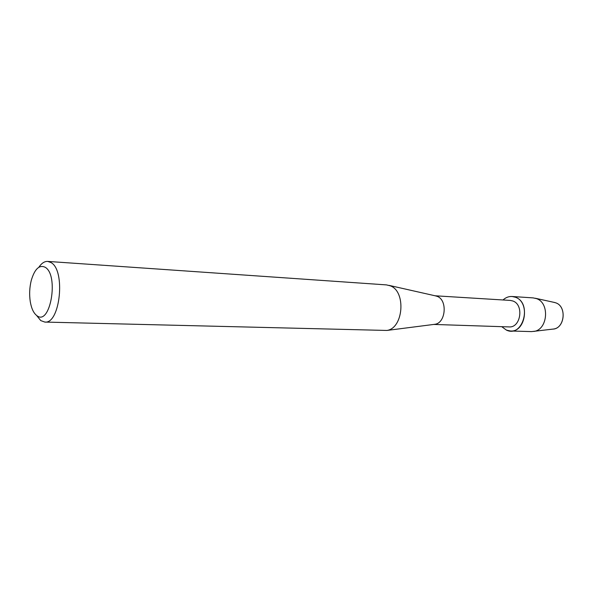 <?xml version="1.0" encoding="UTF-8"?>
<svg xmlns="http://www.w3.org/2000/svg" width="593" height="593" viewBox="0 0 593 593"><rect width="100%" height="100%" fill="white"/><g stroke="black" fill="none" stroke-linecap="round" stroke-linejoin="round"><path stroke-width="0.89" d="M553.625 329.011C565.003 327.759 566.738 306.218 555.723 302.823L553.958 302.348L555.723 302.823C567.234 306.388 564.603 329.026 552.691 329.13L531.565 331.598L510.462 330.998L506.459 330.123L501.745 326.676L506.459 330.123C522.944 338.077 532.61 302.979 515.361 297.226C530.231 301.941 525.746 332.436 510.462 330.998M435.092 295.781L510.291 300.421L512.863 300.992C524.256 304.669 520.765 328.055 509.039 326.913L433.735 324.438M503.005 299.976C506.8 296.604 510.914 295.685 515.361 297.226L512.093 296.5C508.75 296.33 505.718 297.493 503.005 299.976M435.299 295.825L437.16 296.352C447.671 299.91 445.884 322.903 435.01 324.275L433.943 324.408M38.856 267.243C41.562 263.225 44.497 261.276 47.67 261.409L386.473 284.899L390.238 285.811C406.316 291.304 403.485 328.411 386.858 330.449L44.801 322.066L40.754 320.591L36.581 315.424M47.67 261.409L50.887 262.499C65.838 269.941 60.182 324.356 44.801 322.066M36.707 315.52C33.579 313.067 31.436 308.456 30.273 301.681C29.198 294.499 29.531 287.383 31.288 280.333C34.683 268.992 39.279 264.619 45.075 267.213C59.344 274.974 50.131 326.936 36.707 315.52M512.093 296.5L533.159 297.894L536.42 298.605C550.015 302.808 547.85 329.901 533.811 331.435M436.344 296.063L388.993 285.366M435.01 324.275L386.858 330.449M554.878 302.549L535.383 298.264"/></g></svg>
